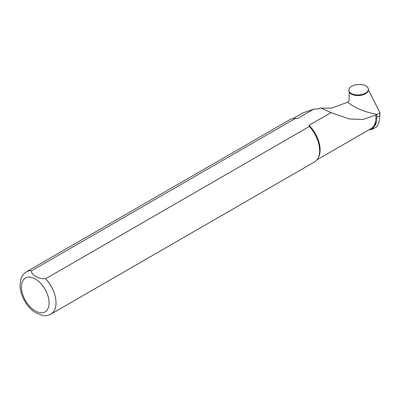<?xml version="1.0" encoding="UTF-8"?>
<svg xmlns="http://www.w3.org/2000/svg" width="400" height="400" viewBox="0 0 400 400"><rect width="100%" height="100%" fill="white"/><g stroke="black" fill="none" stroke-linecap="round" stroke-linejoin="round"><path stroke-width="0.6" d="M321.22 108.19L331.7 108.095L347.755 102.165L349.1 100.845L349.1 98.415A13.805 7.395 -3.3 0 0 349.175 97.63L349.19 91.885A9.69 5.19 176.7 0 0 359.485 95.48A9.69 5.19 176.7 0 0 368.295 90.175L368.35 89.555A9.78 5.24 -3.3 0 0 358.285 84.49A9.78 5.24 -3.3 0 0 348.88 90.695A9.78 5.24 -3.3 0 0 351.675 93.71A9.78 5.24 -3.3 0 0 362.11 94.465A9.78 5.24 -3.3 0 0 368.35 89.555M368.33 89.805L380 112.825L379.835 115.665C379.255 122.09 378 125.93 376.065 127.185L372.51 129.24M368.85 129.875L372.49 129.21L376.505 121.665L376.795 117.42A24.085 13.905 -120 0 0 376.645 114.755L362.9 119.53L349.27 118.96L331.035 112.63L309.1 125.295L309.325 126.495L45.695 278.7C39.085 279.585 30.165 274.41 31.74 270.645L295.37 118.44A24.455 14.12 -120 0 0 294.835 118.415A24.455 14.12 -120 0 0 290.12 119.56L26.49 271.765C22.125 274.63 21.195 278.05 20.915 278.89L20 285.505C20.415 296.21 27.065 306.5 33.18 311.04L35.89 312.845L42.67 315.51M349.1 98.415L349.1 98.91M295.37 118.44L297.45 118.57A23.84 13.765 -120 0 0 295.95 118.44L294.835 118.415M32.895 310.815L33.175 311.045M42.535 315.49C45.555 316.01 48.355 315.55 50.945 314.12L314.575 161.915A24.455 14.12 -120 0 0 317.925 158.4A24.455 14.12 -120 0 0 309.325 126.495M317.925 158.4L318.46 157.425A23.84 13.765 -120 0 0 309.1 125.295M297.45 118.57L313.605 109.245L302.7 113.01L293.145 118.52M331.035 112.63L320.66 107.87L319.18 108.72M319.115 108.75A30.565 17.65 -120 0 1 319.27 108.67L313.605 109.245M320.66 107.87L319.04 108.785M347.755 102.165C354.875 108.06 364.705 112.14 377.245 114.415L380 112.825M376.645 114.755L377.245 114.415M369.81 129.315A24.17 13.955 -120 0 0 376.505 121.665M31.74 270.645A24.455 14.12 -120 0 0 26.49 271.765M35.26 310.91A19.565 11.295 -120 0 0 47.24 293.87A19.565 11.295 -120 0 0 23.28 280.035A19.565 11.295 -120 0 0 35.26 310.91M50.945 314.12A24.455 14.12 -120 0 0 45.695 278.7M316.985 159.815L370.93 128.67A23.84 13.765 -120 0 0 375.72 115.085M376.795 117.42L379.835 115.665M349.095 100.9L349.095 98.75M349.19 92.195L348.88 90.695"/></g></svg>
